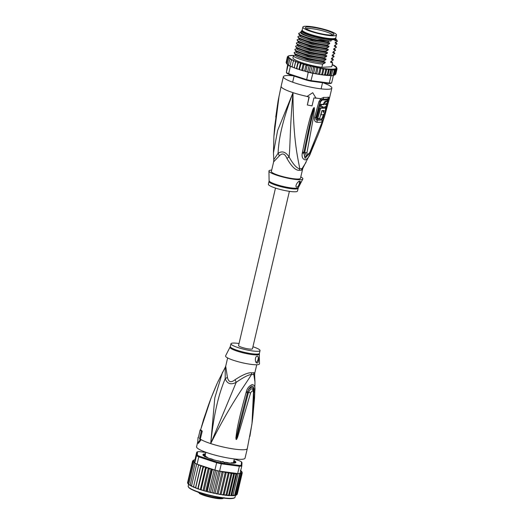 <?xml version="1.0" encoding="UTF-8"?>
<svg xmlns="http://www.w3.org/2000/svg" width="525" height="525" viewBox="0 0 525 525"><rect width="100%" height="100%" fill="white"/><g stroke="black" fill="none" stroke-linecap="round" stroke-linejoin="round"><path stroke-width="0.79" d="M334.136 35.772A17.259 2.763 13.2 0 0 336.473 34.965A17.259 2.763 13.2 0 0 325.106 29.577A17.259 2.763 13.2 0 0 305.99 26.25A17.259 2.763 13.2 0 0 305.189 26.276A17.259 2.763 13.2 0 0 302.859 27.083A17.259 2.763 13.2 0 0 314.219 32.465A17.259 2.763 13.2 0 0 333.336 35.798A17.259 2.763 13.2 0 0 334.136 35.772M336.473 34.965L335.797 37.833A17.259 2.763 -166.8 0 1 333.46 38.64A17.259 2.763 -166.8 0 1 332.66 38.666A17.259 2.763 -166.8 0 1 313.55 35.339A17.259 2.763 -166.8 0 1 302.183 29.951L302.859 27.083M323.216 34.171A14.667 2.349 13.2 0 0 324.404 34.381A14.667 2.349 13.2 0 0 333.828 34.571A14.667 2.349 13.2 0 0 316.116 27.877A14.667 2.349 13.2 0 0 314.921 27.667A14.667 2.349 13.2 0 0 305.392 27.904A14.667 2.349 13.2 0 0 323.216 34.171M306.2 28.757A13.899 2.225 -166.8 0 1 314.869 29.118A13.899 2.225 -166.8 0 1 315.998 29.315A13.899 2.225 -166.8 0 1 332.732 34.978M306.009 162.428L302.033 168.597A6.641 6.162 -100.7 0 0 301.462 170.159A14.936 2.395 -166.8 0 1 300.641 170.257A14.936 2.395 -166.8 0 1 300.49 170.271A14.936 2.395 -166.8 0 1 299.243 170.284C295.713 170.579 291.605 166.622 286.926 158.406C284.904 153.543 282.365 152.709 279.3 155.905L273.643 161.818L271.373 171.491A14.936 2.395 13.2 0 0 281.813 176.321A14.936 2.395 13.2 0 0 298.443 179.012A14.936 2.395 -166.8 0 0 300.457 178.316L302.728 168.637L301.462 170.159M302.728 168.637L303.201 167.521L302.033 168.597A15.153 2.428 13.2 0 1 301.206 168.702A15.153 2.428 13.2 0 1 299.788 168.728C296.887 168.486 293.317 164.561 289.078 156.942C290.351 144.683 289.905 127.024 293.016 92.662C292.97 139.466 297.839 157.802 299.788 168.728A6.641 5.23 -88.8 0 0 299.243 170.284M328.617 97.118A3.321 3.13 75.5 0 1 327.554 98.857L327.902 99.501A3.321 2.559 -175.8 0 0 329.208 98.155L324.345 116.858C323.61 119.602 322.77 121.308 321.832 121.99A23.868 3.826 -166.8 0 1 316.929 122.272C314.797 121.767 314.016 120.146 314.587 117.416L318.905 101.732L320.782 98.634L323.702 97.394A24.898 3.99 13.2 0 0 326.471 97.401A24.898 3.99 13.2 0 0 326.576 97.394A24.898 3.99 13.2 0 0 328.617 97.118L329.208 98.155A24.898 3.99 13.2 0 0 329.608 97.643L331.859 88.069A24.898 3.99 13.2 0 1 328.493 89.237A24.898 3.99 -166.8 0 1 300.772 84.748A24.898 3.99 -166.8 0 1 283.375 76.703A24.898 3.99 -166.8 0 1 286.742 75.534A24.898 3.99 13.2 0 1 293.291 75.817M331.859 88.069A24.898 3.99 13.2 0 0 323.17 82.793M327.902 99.501L325.526 109.285M324.43 113.197L323.315 116.977L321.832 119.884A23.363 3.741 -166.8 0 1 317.028 120.159C315.892 119.871 315.499 118.952 315.847 117.397L320.152 101.686L321.175 99.881L322.77 99.127A24.229 3.878 -166.8 0 0 325.467 99.133A24.229 3.878 -166.8 0 0 325.566 99.127A24.229 3.878 -166.8 0 0 327.554 98.857A1.66 1.568 75.5 0 0 327.022 99.717L327.134 101.279M309.015 96.836L307.348 104.987L309.218 97.013A25.725 4.121 13.2 0 1 306.948 96.534L312.723 92.689L316.03 98.214A25.725 4.121 13.2 0 1 313.917 97.886L312.047 105.86A25.725 4.121 13.2 0 1 307.348 104.987M318.065 134.899L310.675 152.768C309.606 156.142 307.84 158.537 305.386 159.948C302.656 159.213 301.619 156.982 302.262 153.241L302.446 152.303C306.744 129.833 308.897 122.312 310.413 116.773L313.025 108.99L314.029 107.572C314.35 107.369 314.455 108.222 314.337 110.132C313.858 114.142 314.121 114.319 306.987 152.499C306.83 154.993 307.788 154.941 309.855 152.335L324.837 115.447L329.608 97.643M303.201 167.521L310.833 152.427L310.675 152.768L309.96 152.46M302.262 153.241A3.321 1.326 12.4 0 0 303.791 152.742L304.001 151.81C312.513 109.718 312.703 113.105 313.523 109.167L314.022 107.71L313.602 110.145C312.821 114.155 312.46 113.971 304.73 152.539L306.692 155.853C307.821 155.446 308.917 154.298 309.986 152.414C315.118 142.597 319.39 132.412 322.796 121.872L324.837 115.447M302.446 152.303A3.321 1.306 12.3 0 0 304.001 151.81L303.811 152.722L304.927 156.752L308.483 154.573M313.025 108.99A3.321 0.368 23.3 0 0 313.523 109.167L313.996 107.737A3.321 0.978 64.1 0 0 313.95 107.592M314.029 107.572A3.321 1.444 86.4 0 1 314.022 107.71L313.602 110.145A3.321 0.938 -174.4 0 0 314.337 110.132M306.987 152.499A3.321 1.516 -166.7 0 1 304.73 152.539L303.791 152.742L305.038 158.36L309.317 153.523M310.833 152.427L311.115 151.81L310.452 151.541M312.723 92.689L306.948 96.534M286.926 158.406L289.078 156.942C285.725 151.85 282.056 150.649 278.066 153.326C278.709 140.864 281.118 124.156 293.016 92.662L277.607 130.522L273.453 152.841L273.899 136.585M275.848 116.235L279.057 96.141L273.906 136.415L274.654 126.663L278.775 97.762M278.565 98.398A3.321 1.096 11 0 0 278.618 98.654L279.031 96.265A3.321 2.441 -173.6 0 1 279.057 96.141M279.057 96.095A3.321 3.111 -179.3 0 0 279.031 96.232L278.906 97.013M279.3 155.905A6.641 4.213 -125.3 0 0 278.066 153.326L273.781 159.679L273.643 161.818M300.786 176.918A17.43 2.789 -166.8 0 1 302.846 178.992A17.43 2.789 -166.8 0 1 277.266 175.396A17.43 2.789 13.2 0 1 268.938 171.038A17.43 2.789 13.2 0 1 271.701 170.093M298.121 188.278A14.936 2.395 13.2 0 1 276.17 185.292A14.936 2.395 13.2 0 1 275.993 185.233A14.936 2.395 13.2 0 1 269.036 181.453L268.38 184.255A14.936 2.395 13.2 0 0 275.513 188.088A14.936 2.395 -166.8 0 0 297.465 191.074L298.364 187.622L302.846 178.992M299.808 181.177C301.737 181.033 298.285 187.425 296.92 187.103C294.341 187.353 297.498 181.007 299.808 181.177L300.07 181.21M299.211 181.342A3.321 1.562 -71.8 0 1 298.902 184.859A3.321 1.562 -71.8 0 1 296.848 187.077A3.321 1.562 -71.8 0 1 296.599 187.058M323.623 114.365L321.825 118.847A23.113 3.701 -166.8 0 1 317.074 119.116L316.312 117.377L320.618 101.653L322.311 99.986A1.66 1.253 92.4 0 1 322.77 99.127A3.321 2.513 92.4 0 0 323.702 97.394M326.583 103.478L326.386 104.245M325.776 106.588L325.323 108.294M327.482 101.272L326.635 100.997A23.887 3.826 -166.8 0 1 325.684 101.161C324.758 101.41 323.984 102.473 323.361 104.344A23.842 3.819 -166.8 0 1 320.749 104.298L320.191 106.457L321.051 106.732A24.78 3.97 13.2 0 0 323.223 106.785L322.973 107.73A24.754 3.964 13.2 0 0 324.509 107.664L324.758 106.713A24.78 3.97 13.2 0 0 326.163 106.509L326.714 104.357A24.839 3.977 -166.8 0 1 325.31 104.56L325.992 103.563A24.852 3.983 13.2 0 0 326.957 103.405L327.482 101.272A24.885 3.983 -166.8 0 1 326.524 101.437C325.585 101.693 324.811 102.756 324.201 104.619A24.839 3.977 -166.8 0 1 321.602 104.58L321.051 106.732M326.714 104.357L325.868 104.075A23.842 3.819 -166.8 0 1 325.454 104.16M322.383 106.509L322.133 107.454L322.973 107.73M320.755 114.732L321.018 114.818A24.426 3.911 13.2 0 0 322.993 114.706C324.653 114.594 326.596 107.618 324.824 108.091L323.984 107.822A23.743 3.8 -166.8 0 1 319.817 107.874L316.857 118.243L317.717 118.525A24.176 3.872 13.2 0 0 319.62 118.578L321.923 110.578A24.642 3.944 13.2 0 0 324.188 110.46L324.26 110.467M324.188 110.46L323.662 112.35A24.557 3.931 -166.8 0 1 323.216 112.396L323.61 110.978L322.777 110.703A23.625 3.787 -166.8 0 1 321.877 110.755M323.571 110.519L323.525 110.952M319.817 107.874L320.67 108.157L317.717 118.525M323.984 107.822L324.824 108.091A24.734 3.964 -166.8 0 1 320.67 108.157M321.818 110.959L321.018 114.818M323.61 110.978A24.623 3.944 -166.8 0 1 322.081 111.044M320.749 104.298L321.602 104.58M323.361 104.344L324.201 104.619M334.963 38.43A16.597 2.658 -166.8 0 1 334.688 38.693A16.597 2.658 -166.8 0 1 332.758 39.099A16.597 2.658 -166.8 0 1 310.603 34.998A16.597 2.658 -166.8 0 1 302.794 31.211A16.597 2.658 -166.8 0 1 302.669 30.857M335.567 38.154L335.816 38.548A17.679 2.828 -166.8 0 1 335.941 39.047A17.679 2.828 -166.8 0 1 335.088 39.651L331.314 39.867A17.679 2.828 -166.8 0 1 309.96 35.51A17.679 2.828 -166.8 0 1 301.521 30.975A17.679 2.828 -166.8 0 1 301.849 30.581L302.249 30.338M331.314 39.867L331.052 40.983A17.679 2.828 -166.8 0 1 309.697 36.625A17.679 2.828 -166.8 0 1 301.258 32.091L301.521 30.975M287.812 56.497L288.901 55.84L288.028 56.142M294.013 55.427A24.898 3.99 13.2 0 0 291.395 55.44A24.898 3.99 13.2 0 0 288.382 56.168L287.346 56.936L288.494 56.805L287.313 57.481L288.159 57.113L288.993 57.435L287.707 58.117L288.606 57.73L289.774 58.117L288.514 58.833L289.472 58.439L290.719 58.82L289.728 59.62L290.725 59.22L292.038 59.587L291.329 60.46L292.353 60.047L293.705 60.395L293.278 61.346L294.315 60.92L295.687 61.235L295.562 62.258L296.592 61.812L297.957 62.101L298.121 63.184L299.138 62.711L300.471 62.961L300.923 64.103L301.908 63.604L303.188 63.814L303.923 65.008L304.854 64.477L306.062 64.641L307.059 65.868L307.932 65.31L309.041 65.428L309.888 65.802L310.282 66.682L311.082 66.091L312.08 66.157L313.058 66.544L313.543 67.43L314.252 66.806L315.118 66.826L316.221 67.213L316.778 68.106L318.117 67.417L319.312 67.797L319.928 68.69L321.129 67.987L322.954 69.175L324.063 68.48L325.795 69.549L326.839 68.86L328.401 69.818L329.405 69.149L330.724 69.963L331.682 69.398L332.738 69.989L334.399 69.897L334.963 69.208L333.519 75.351L333.047 75.639A25.561 4.095 13.2 0 0 333.362 75.6L333.368 75.515M333.362 75.6L331.642 82.937A25.561 4.095 -166.8 0 1 330.547 83.035A25.561 4.095 -166.8 0 1 329.26 83.075L311.181 80.666A25.561 4.095 -166.8 0 1 306.508 79.59L288.652 73.73A25.561 4.095 -166.8 0 1 286.361 72.522L287.628 64.641M334.399 69.897L333.047 75.639A25.561 4.095 -166.8 0 1 332.266 75.698A25.561 4.095 -166.8 0 1 331.393 75.731L332.738 69.989M331.642 82.937L330.842 83.403A24.898 3.99 -166.8 0 1 328.67 83.528L310.839 81.152A24.898 3.99 -166.8 0 1 306.567 80.168L288.953 74.392A24.898 3.99 -166.8 0 1 286.86 73.283L286.361 72.522L288.081 65.185A25.561 4.095 13.2 0 0 288.382 65.362A25.561 4.095 13.2 0 0 289.977 66.203A25.561 4.095 13.2 0 0 290.377 66.393L292.005 66.931M306.062 64.641L304.566 71.019L308.234 72.253A25.561 4.095 13.2 0 0 308.936 72.424A25.561 4.095 13.2 0 0 312.198 73.172A25.561 4.095 13.2 0 0 312.9 73.329L314.724 73.592L315.577 73.211L316.778 68.106M308.234 72.253L306.567 80.168M310.839 81.152L312.9 73.329M331.682 69.398L330.245 75.534L330.98 75.738A25.561 4.095 13.2 0 0 331.393 75.731L333.047 75.639M330.98 75.738L329.26 83.075L328.67 83.528M288.953 74.392L288.652 73.73L290.377 66.393M330.553 75.679L331.393 75.731M330.592 75.502L329.529 75.541L330.592 75.502M315.899 73.828L315.577 73.211L315.899 73.828L317.815 74.183L318.734 73.789L319.928 68.69M332.745 64.733L332.259 64.516M332.312 64.529A24.898 3.99 13.2 0 1 332.962 64.844L333.034 65.389L332.962 64.844L332.62 64.988L333.933 65.356L334.635 66.229L334.451 65.658L334.635 66.229M334.556 65.671L333.933 65.356A24.898 3.99 13.2 0 1 334.451 65.658L333.939 65.756L335.186 66.137L335.849 67.016M335.738 66.465L335.186 66.137A24.898 3.99 13.2 0 1 335.56 66.413L334.884 66.458L336.053 66.846L336.656 67.738M336.577 67.239L336.053 66.846A24.898 3.99 13.2 0 1 336.295 67.128L335.764 67.154L336.499 67.449L337.004 68.539M334.963 69.208L335.678 69.681L335.836 68.782L336.551 69.353L336.262 68.322L337.011 68.913L336.236 67.784L336.584 67.764A24.898 3.99 13.2 0 0 336.499 67.449M286.158 62.416L287.405 56.785M317.815 74.183L323.243 75.016L324.594 74.655L325.795 69.549M323.243 75.016L327.2 74.918L328.401 69.818M302.288 70.56L304.566 71.019M299.388 69.674L302.229 70.534L302.728 70.107L302.229 70.534M300.412 69.983L299.729 69.208L299.342 69.648L298.974 69.346L300.471 62.961M296.678 68.775L298.974 69.346M297.636 69.09L296.927 68.289L296.651 68.749L292.018 66.977L292.084 66.452L292.044 66.97A24.898 3.99 -166.8 0 0 292.438 67.134M288.474 64.969L287.424 64.496M287.293 64.168L286.591 63.715M331.748 61.668L332.601 63.053L331.734 66.754L321.871 67.318A19.917 3.189 -166.8 0 1 302.446 62.849A19.917 3.189 -166.8 0 1 292.924 57.822L293.423 55.716L295.772 54.718M287.976 64.818L287.319 63.938L287.602 64.542L287.319 63.938L288.514 58.833M287.109 64.109L286.506 63.217L286.873 63.84L286.506 63.217L287.707 58.117M286.663 63.492L286.118 62.587L286.578 63.197L286.118 62.587L287.313 57.481M288.107 64.857L288.081 65.185M290.069 65.835L288.382 65.362L289.728 59.62M292.025 66.728L289.977 66.203L291.329 60.46M292.819 67.298L292.084 66.452L293.278 61.346M295.096 68.191L294.361 67.364L294.203 67.85L295.562 62.258M295.687 61.235L294.19 67.62M300.923 64.103L299.342 69.648M303.358 70.855L302.728 70.107L303.923 65.008M306.429 71.689L305.865 70.973L305.261 71.38M298.121 63.184L296.651 68.749M303.188 63.814L301.691 70.192M305.865 70.973L307.059 65.868M309.041 65.428L307.545 71.807L308.936 72.424L310.282 66.682M306.548 71.702L307.545 71.807M312.08 66.157L310.583 72.542L312.198 73.172L313.543 67.43M308.936 72.424L310.583 72.542M315.118 66.826L313.622 73.205L314.606 73.552M312.198 73.172L313.622 73.205M315.82 73.822L314.724 73.592M318.117 67.417L316.765 73.841M319.095 74.399L318.734 73.789M321.129 67.987L319.633 74.373M322.219 74.878L321.759 74.274L320.644 74.648M321.759 74.274L322.954 69.175M324.063 68.48L322.567 74.858M325.238 75.246L324.594 74.655M326.839 68.86L325.342 75.239M329.943 75.574L325.546 75.278M329.405 69.149L327.915 75.488L327.2 74.918M330.245 75.534L329.529 75.068L327.915 75.488M329.529 75.068L330.724 69.963M297.957 62.101L296.461 68.48M337.011 68.913L335.816 74.018L334.871 74.701M334.819 74.753L333.519 75.351M335.153 74.806L334.386 75.114M335.357 74.458L336.551 69.353M334.478 74.786L335.678 69.681M323.367 60.953L323.269 61.359L305.609 57.967L294.486 53.603L294.171 52.526L296.566 51.509C292.064 52.723 313.976 59.45 325.815 59.725L323.367 60.953C310.99 59.797 293.403 54.39 294.171 52.526M324.115 57.763L324.017 58.17L306.252 54.744L295.234 50.413L294.919 49.33L297.314 48.32C292.812 49.527 314.724 56.26 326.563 56.536L324.115 57.763C311.929 56.647 294.144 51.207 294.919 49.33M324.863 54.574L324.765 54.981L307.086 51.575L295.982 47.217L295.667 46.141L298.062 45.13C293.56 46.338 315.473 53.071 327.311 53.347L324.863 54.574C312.506 53.419 294.965 48.038 295.667 46.141M325.612 51.384L325.513 51.791L307.781 48.372L296.73 44.028L296.415 42.952L298.81 41.941C294.308 43.148 316.221 49.882 328.059 50.157L325.612 51.384C313.418 50.269 295.588 44.809 296.415 42.952M297.478 40.838L298.942 42.151L310.767 46.535L328.243 49.363L326.261 48.602L308.556 45.189L297.478 40.838L297.163 39.762L299.558 38.752C295.057 39.959 316.975 46.686 328.808 46.968L326.36 48.195C314.029 47.04 296.474 41.665 297.163 39.762M298.233 37.649L299.69 38.962L311.515 43.345L328.991 46.174L327.009 45.406L309.31 42L298.233 37.649L297.911 36.573L300.307 35.562C295.805 36.77 317.723 43.496 329.556 43.778L327.108 45.006C314.823 43.87 297.111 38.43 297.911 36.573M298.974 34.46L300.438 35.772L312.263 40.149L329.739 42.978L327.757 42.217L310.019 38.804L298.974 34.46L298.659 33.383L301.055 32.373C299.808 33.705 304.736 35.739 315.827 38.469L329.201 41.088L316.772 40.012C305.642 37.439 299.604 35.227 298.659 33.383M300.976 32.34L301.389 31.526M335.803 42.138L337.089 43.91L335.114 43.148L335.298 42.354L337.431 41.304L336.755 39.913A18.92 3.032 13.2 0 0 335.921 39.113M334.307 48.517L335.593 50.295L333.618 49.527L333.802 48.733L336.249 47.506L336.341 47.099L334.366 46.338L334.55 45.544L337.089 43.91M335.501 45.728L336.341 47.099M333.998 52.1L334.845 53.484L332.87 52.723L333.053 51.922L335.593 50.295M332.502 58.478L333.349 59.863L331.373 59.102L331.557 58.308L334.097 56.674L332.122 55.913L332.305 55.118L334.845 53.484M332.601 63.053L330.625 62.291L330.809 61.497L333.349 59.863M333.25 55.289L334.097 56.674M327.757 42.217L327.784 42.112A19.917 3.189 -166.8 0 1 316.772 40.012M326.261 48.602L326.36 48.195M327.009 45.406L327.108 45.006M321.871 67.318L322.619 64.148C310.419 63.02 292.701 57.612 293.423 55.716M335.554 42.243L335.114 43.148M334.806 45.439L334.366 46.338M334.058 48.628L333.618 49.527M300.996 31.703C298.974 32.34 307.296 36.205 310.17 36.829L315.827 38.469M329.739 42.978L329.556 43.778M328.991 46.174L328.808 46.968M328.243 49.363L328.059 50.157M335.941 39.047L335.678 40.163A17.679 2.828 -166.8 0 1 334.832 40.766L336.788 40.655A18.92 3.032 13.2 0 0 336.755 39.913M331.052 40.983L329.201 41.088M337.431 41.304L336.788 40.655M335.088 39.651L334.832 40.766M328.873 41.252L327.784 42.112M325.513 51.791L327.495 52.553L327.311 53.347M324.765 54.981L326.747 55.742L326.563 56.536M324.017 58.17L325.999 58.931L325.815 59.725M323.269 61.359L325.251 62.121L325.067 62.921L322.619 64.148M333.309 51.817L332.87 52.723M332.561 55.007L332.122 55.913M331.813 58.196L331.373 59.102M325.067 62.921C313.254 62.639 291.382 55.932 295.798 54.712M331.065 61.386L330.625 62.291M327.495 52.553L310.019 49.724L298.167 45.314M326.747 55.742L309.271 52.913L297.419 48.503M325.999 58.931L308.523 56.103L296.664 51.693M325.251 62.121L307.781 59.292L295.916 54.882M302.256 30.365A17.181 2.75 13.2 0 0 310.314 35.017A17.181 2.75 13.2 0 0 327.574 38.935A17.181 2.75 13.2 0 0 335.547 38.174M289.393 191.343L252.459 348.81A7.14 1.142 -166.8 0 1 251.495 349.138A7.14 1.142 -166.8 0 1 243.548 347.858A7.14 1.142 -166.8 0 1 238.56 345.548L275.494 188.081M223.433 498.081A13.447 2.152 -166.8 0 1 204.271 494.95A13.447 2.152 -166.8 0 1 199.172 492.857L199.448 493.526C202.853 495.285 207.795 496.788 214.272 498.028C217.599 498.711 220.474 498.894 222.882 498.579L224.031 497.641M223.433 461.744A14.608 2.336 -166.8 0 1 222.423 461.554L223.433 461.744L224.575 462.84M222.423 461.554L220.815 462.144M205.052 456.435L205.492 455.858L206.017 457.288M197.853 491.689L198.352 492.457L199.192 492.608A2.658 0.427 13.2 0 0 199.185 492.608L198.378 492.463M233.441 462.906L233.474 462.466M231.86 463.188L231.177 462.807A14.936 2.395 13.2 0 0 231.886 462.788A14.936 2.395 13.2 0 0 232.49 462.735L234.242 463.122L234.393 462.473L233.842 462.223A14.936 2.395 13.2 0 0 233.901 462.092A14.936 2.395 13.2 0 0 233.868 461.797L235.371 461.947A16.597 2.658 13.2 0 0 234.485 461.167L233.815 460.996M193.207 460.359L194.007 460.038L193.541 460.412A24.898 3.99 -166.8 0 1 194.978 459.841L194.775 463.011A25.561 4.095 13.2 0 0 195.07 463.188A25.561 4.095 13.2 0 0 196.672 464.034A25.561 4.095 13.2 0 0 197.065 464.218L214.922 470.078A25.561 4.095 13.2 0 0 215.631 470.249A25.561 4.095 13.2 0 0 218.886 471.004A25.561 4.095 13.2 0 0 219.594 471.155L221.314 463.818L239.393 466.226L237.674 473.563L235.922 474.167L234.583 473.347L229.353 495.646L234.649 495.154L239.741 473.465A25.561 4.095 13.2 0 0 240.05 473.425L241.776 466.088A25.561 4.095 -166.8 0 1 240.68 466.187A25.561 4.095 -166.8 0 1 239.393 466.226L239.105 465.399L221.268 463.024L221.314 463.818A25.561 4.095 -166.8 0 1 216.641 462.742L217.002 462.046L199.388 456.264L198.785 456.881A25.561 4.095 -166.8 0 1 196.494 455.674L197.295 455.162L197.512 451.756L196.718 452.222L194.959 459.775L193.994 460.005M234.583 473.347L233.592 474.023L232.07 473.084L226.833 495.416L233.29 495.705L235.817 495.318M229.353 495.646L228.657 495.075L233.592 474.023M226.898 495.429L228.657 495.075M205.485 453.849A16.931 2.71 13.2 0 0 205.196 453.863A16.931 2.71 13.2 0 0 203.031 455.129A16.931 2.71 13.2 0 0 210.998 458.994A16.931 2.71 13.2 0 0 233.592 463.175A16.931 2.71 13.2 0 0 235.561 462.761A16.931 2.71 13.2 0 0 233.927 460.517M233.881 460.733A16.767 2.684 -166.8 0 1 235.456 462.82M237.674 473.563A25.561 4.095 13.2 0 0 238.081 473.557A25.561 4.095 13.2 0 0 238.954 473.524A25.561 4.095 13.2 0 0 239.741 473.465M197.512 451.756A24.898 3.99 -166.8 0 1 199.69 451.638L205.813 452.452M241.277 465.281L241.776 466.088L241.992 462.637L241.493 461.875L241.277 465.281A24.898 3.99 -166.8 0 1 239.105 465.399M199.388 456.264A24.898 3.99 -166.8 0 1 197.295 455.162M214.922 470.078L216.641 462.742L198.785 456.881L197.065 464.218M221.268 463.024A24.898 3.99 -166.8 0 1 217.002 462.046M234.268 459.086L239.4 460.773A24.898 3.99 -166.8 0 1 241.493 461.875M194.775 463.011L196.494 455.674L196.718 452.222M240.037 473.425L234.97 495.508L235.928 494.944L240.87 473.885L240.155 473.419M219.594 471.155L236.224 473.366A24.898 3.99 -166.8 0 1 232.135 473.097M237.005 473.576L236.224 473.366M203.096 455.227A16.767 2.684 -166.8 0 1 205.301 454.066A16.767 2.684 -166.8 0 1 205.439 454.059M232.07 473.084L230.987 473.76L229.937 472.841L228.913 472.703L228.152 473.379L227.338 472.474L225.783 472.224L225.127 472.894L224.438 471.995L223.348 471.653L221.97 472.31L221.242 471.371M194.795 462.696L193.705 463.037L194.808 462.295L193.817 461.947L192.898 462.322L194.093 461.626L192.511 461.685L193.613 460.996L192.544 461.147L193.003 460.707M198.476 465.557L193.449 487.108L193.535 486.609L195.608 487.994L195.818 487.522L196.599 488.368L198.05 488.893L198.378 488.447L199.152 489.267L200.734 489.786L201.18 489.366L201.928 490.16L203.615 490.672L204.179 490.265L209.114 469.212L208.32 468.031L207.165 467.827L206.122 468.313L205.583 467.171L204.389 466.935L203.319 467.394L203.05 466.305L201.836 466.036L200.753 466.469L200.767 465.439L199.559 465.143L198.476 465.557L198.693 464.756M209.114 469.212L210.039 468.681A24.898 3.99 -166.8 0 1 208.852 468.339M204.179 490.265L204.802 491.013L206.266 491.42L206.784 490.993L211.726 469.934L211.503 469.087L210.039 468.681M213.294 469.547L212.251 470.078L207.316 491.131L207.952 491.866L220.546 494.557L220.185 493.953L225.127 472.894M240.358 470.328L240.706 470.643M241.041 471.227L240.778 470.636A24.898 3.99 -166.8 0 0 240.719 470.59M192.596 461.002L187.609 482.573M194.007 460.038L193.882 460.379L194.007 460.038M232.995 495.252L238.081 473.557M234.649 495.154L234.97 495.508M235.928 494.944L236.808 494.616L241.749 473.557L241.034 472.986L240.87 473.885M230.98 495.226L235.922 474.167M236.827 473.537L231.63 495.718M235.837 495.278L236.604 494.963M241.749 473.557L241.513 472.579A24.898 3.99 -166.8 0 1 240.122 473.137M240.66 470.84L242.242 472.579L241.782 471.975L241.434 471.995L242.209 473.117L241.513 472.579M242.202 472.749L241.782 471.975A24.898 3.99 -166.8 0 0 241.69 471.66M241.848 471.942L241.493 471.332A24.898 3.99 -166.8 0 0 241.231 471.037L241.776 471.45M234.609 463.063A16.597 2.658 13.2 0 0 235.318 462.761L234.393 462.473M225.166 462.44L225.35 462.282A14.936 2.395 13.2 0 0 227.588 462.584L228.788 462.952M217.166 460.766L217.921 460.792A14.936 2.395 13.2 0 0 220.487 461.383L221.215 461.698M209.678 458.548L210.866 458.738A14.936 2.395 13.2 0 0 213.078 459.46L213.248 459.697M206.686 457.393L207.355 457.327A14.936 2.395 13.2 0 1 206.095 456.665L204.652 456.317L204.848 455.569L203.346 455.398A16.597 2.658 13.2 0 0 203.746 455.825M205.341 454.473L204.356 454.237A16.597 2.658 13.2 0 0 203.398 454.598L204.875 455.129A14.936 2.395 13.2 0 0 204.816 455.267A14.936 2.395 13.2 0 0 204.848 455.556L204.671 456.323M216.103 493.736L217.035 493.369L221.97 472.31M217.035 493.369L217.416 493.999M223.348 471.653L218.111 493.986M220.29 471.247L215.099 493.395M188.869 484.641L189.453 484.995L188.77 484.096L189.033 484.687L188.77 484.096L193.705 463.037M189.453 484.995L189.945 485.152M195.07 463.188L190.135 485.441M189.984 484.883L191.533 486.012M190.043 485.428L190.713 485.776M191.573 486.255L192.347 486.609L191.579 485.723L196.672 464.034M192.347 486.609L193.469 486.905M193.436 487.121L194.322 487.476M200.767 465.439L195.53 487.771M195.608 487.994L200.753 466.469M196.238 488.23A24.898 3.99 13.2 0 1 195.641 488.007L196.599 488.368M203.05 466.305L197.813 488.637M198.05 488.893L203.319 467.394M198.082 488.919L199.152 489.267M200.347 489.503L205.583 467.171M200.734 489.786L201.18 489.366L206.122 468.313M200.786 489.818L201.928 490.16M208.32 468.031L203.083 490.363M203.615 490.672L204.802 491.013M211.03 468.812L205.787 491.144M206.325 491.446L207.952 491.866M214.174 469.836L208.976 491.991M206.266 491.42L206.784 490.993A25.561 4.095 13.2 0 0 207.316 491.131M209.777 492.325L210.538 491.945L215.631 470.249M210.538 491.945L211.109 492.647M217.219 470.623L212.034 492.726M212.947 493.067L213.8 492.693L218.886 471.004M213.8 492.693L214.279 493.362M187.569 483.039L188.029 483.348L187.569 482.744L192.511 461.685M187.569 482.744L188.121 483.663M188.035 483.873L188.58 484.28L187.963 483.381L188.317 483.984L187.963 483.381L192.898 462.322M229.254 472.684L224.018 495.016L226.045 494.812L230.987 473.76M226.045 494.812L226.793 495.416L224.7 495.173M236.808 494.616L236.27 494.911M236.329 494.858L237.208 494.327M237.221 494.314L242.209 473.117M219.201 494.327L220.185 493.953M226.321 472.198L221.084 494.53L220.546 494.557M221.084 494.53L223.67 495.036L223.21 494.432L228.152 473.379M222.101 494.806L223.21 494.432M224.018 495.016L223.67 495.036M222.561 372.14L214.791 397.924L210.709 443.592C214.266 409.198 219.995 391.184 225.205 378.709A6.641 2.783 158.9 0 0 227.384 377.239L225.704 366.207L225.232 367.323L225.205 378.709C227.227 383.873 230.895 385.081 236.217 382.325C243.442 377.298 248.548 374.686 251.527 374.489A6.641 5.23 91.2 0 1 251.744 372.809A14.936 2.395 13.2 0 0 252.879 372.796A14.936 2.395 13.2 0 0 252.991 372.789A14.936 2.395 13.2 0 0 253.956 372.684L254.789 373.026L256.732 364.75M254.789 373.026L254.651 375.165L253.772 374.358A6.641 6.162 79.3 0 1 253.956 372.684M239.039 343.501A14.936 2.395 13.2 0 0 230.967 343.77A14.936 2.395 13.2 0 0 238.101 347.602A14.936 2.395 -166.8 0 0 260.052 350.588L259.396 353.384A14.936 2.395 -166.8 0 1 237.615 350.457A14.936 2.395 -166.8 0 1 237.444 350.398A14.936 2.395 -166.8 0 1 230.311 346.566L225.586 355.852A17.43 2.789 13.2 0 0 233.868 360.432A17.43 2.789 -166.8 0 0 250.95 364.35A17.43 2.789 -166.8 0 0 259.494 363.805L259.324 354.086A15.035 2.408 -166.8 0 1 237.385 351.232A15.035 2.408 -166.8 0 1 237.208 351.173A15.035 2.408 -166.8 0 1 230.068 347.222M252.938 346.762A14.936 2.395 -166.8 0 1 260.052 350.588M256.121 362.421A3.321 1.562 108.2 0 0 258.103 359.192A3.321 1.562 108.2 0 0 257.512 356.212M257.158 363.024C254.756 363.261 254.796 355.937 257.263 356.186C259.068 355.681 258.963 363.038 257.158 363.024L256.85 362.978M227.384 377.239C228.454 382.154 231 382.988 235.01 379.739C242.839 374.666 248.417 372.356 251.744 372.809M254.651 375.165L254.979 382.003L253.772 374.358A15.153 2.428 -166.8 0 1 252.683 374.476A15.153 2.428 -166.8 0 1 251.527 374.489C244.23 386.354 231.171 402.944 210.709 443.592L236.217 382.325A6.641 1.621 61.7 0 0 235.01 379.739M253.411 392.05L253.713 391.637L253.693 392.628L253.66 391.65C254.139 385.849 249.204 386.321 247.695 391.991L247.433 392.989L247.682 391.978C248.24 389.333 249.657 387.358 251.934 386.059C253.66 386.518 254.251 388.375 253.713 391.637A3.321 0.991 -178.9 0 0 254.802 390.994L254.782 391.985A3.321 0.984 -178.6 0 1 253.693 392.628L253.7 392.917M236.224 439.327L236.959 436.898L236.23 439.359A3.321 1.641 -69.6 0 1 236.178 439.497L236.112 439.458A3.321 1.562 -44 0 0 236.224 439.327M249.867 436.459L252.039 423.117L253.444 392.844A3.321 1.05 -2.6 0 0 253.673 392.431L252.787 389.163L250.681 388.874L248.489 392.333L236.959 436.898L237.635 437.141C236.893 438.966 236.407 439.753 236.178 439.497M236.112 439.458L235.889 437.863A3.321 0.676 2.9 0 0 236.44 437.824L237.897 430.776C239.164 425.125 240.693 418.241 247.433 392.989L246.113 392.483L246.389 391.473L248.489 392.333A3.321 0.499 -166.9 0 1 250.576 393.002L237.635 437.141M201.652 426.635L201.219 428.006A3.321 3.019 -155.7 0 1 201.252 427.855L211.057 398.127L217.317 383.033C207.427 405.825 205.971 413.3 203.995 418.871L201.652 426.635A3.321 1.089 -163.4 0 1 201.666 426.51A3.321 1.089 -163.4 0 1 201.705 426.431L202.099 425.06M201.219 428.006L201.206 428.026A3.321 3.308 -97.3 0 1 201.246 427.882L203.602 419.377L210.361 399.978M201.252 427.855L201.39 427.435M246.389 391.473C247.255 388.172 249.191 385.882 252.203 384.595C254.533 384.891 255.399 387.023 254.802 390.994M235.889 437.863L236.841 430.677C237.956 424.955 239.098 417.985 246.113 392.483M253.673 392.431L253.673 392.431C254.048 403.023 253.45 413.661 251.875 424.331L247.301 448.573A24.898 3.99 -166.8 0 1 243.935 449.735A24.898 3.99 13.2 0 1 210.709 443.592A24.898 3.99 -166.8 0 1 201.173 439.655L200.373 439.51A25.725 4.121 -166.8 0 1 199.5 438.952L201.37 430.973A25.725 4.121 -166.8 0 1 200.163 429.909L198.293 437.883A25.725 4.121 -166.8 0 1 198.043 437.443L198.384 437.502M253.444 392.844C253.129 390.206 252.171 390.259 250.576 393.002M254.782 391.985L254.513 398.678M201.206 428.026L201.863 425.408M199.5 438.952L200.287 439.097L202.263 431.143L201.37 430.973M200.163 429.909L201.062 430.073A24.78 3.97 13.2 0 0 202.263 431.143M200.287 439.097A24.898 3.99 13.2 0 0 201.173 439.655L198.443 443.323L197.662 443.179L198.043 437.443M200.373 439.51L197.662 443.179M247.301 448.573L245.057 458.141A24.898 3.99 -166.8 0 1 241.69 459.303A24.898 3.99 13.2 0 1 213.977 454.821A24.898 3.99 13.2 0 1 196.58 446.768L197.662 442.129M317.074 119.116A1.66 1.247 -87.5 0 0 317.048 119.234A1.66 1.247 -87.5 0 0 317.028 120.159A3.321 2.494 -87.5 0 1 316.929 122.272M321.825 118.847A1.66 1.568 -105.2 0 0 321.832 119.884A3.321 3.143 -105.2 0 1 321.832 121.99M269.036 181.453L269.108 180.757A15.035 2.408 13.2 0 0 276.124 184.459A15.035 2.408 13.2 0 0 276.301 184.518A15.035 2.408 13.2 0 0 298.364 187.622M327.022 99.717A23.901 3.826 -166.8 0 1 325.067 99.986A23.901 3.826 -166.8 0 1 322.311 99.986M327.416 101.253L327.613 101.266A3.321 0.532 -166.1 0 0 328.657 101.181M283.375 76.703L281.131 86.271A24.898 3.99 -166.8 0 0 293.016 92.662A24.898 3.99 13.2 0 0 306.738 96.357M315.932 98.05A24.898 3.99 13.2 0 0 320.782 98.634A3.321 1.057 45 0 1 321.175 99.881M320.618 101.653L320.152 101.686A3.321 0.564 13.5 0 1 318.905 101.732M314.587 117.416A3.321 0.643 17 0 0 315.847 117.397L316.312 117.377M323.269 112.219L323.662 112.35M325.684 101.161L326.524 101.437M322.836 117.003A1.66 0.328 -163.3 0 1 323.315 116.977A3.321 0.65 -163.1 0 0 324.345 116.858M327.042 68.9A24.898 3.99 13.2 0 0 333.263 69.129A24.898 3.99 13.2 0 0 336.315 68.368M336.374 68.322A24.898 3.99 13.2 0 0 336.571 67.961M300.838 63.269A24.898 3.99 13.2 0 0 301.908 63.604M303.726 64.148A24.898 3.99 13.2 0 0 304.854 64.477M306.757 65.002A24.898 3.99 13.2 0 0 307.932 65.31M309.888 65.802A24.898 3.99 13.2 0 0 311.082 66.091M313.058 66.544A24.898 3.99 13.2 0 0 314.252 66.806M316.221 67.213A24.898 3.99 13.2 0 0 317.395 67.443M319.312 67.797A24.898 3.99 13.2 0 0 320.591 68.02M322.14 68.27A24.898 3.99 13.2 0 0 323.715 68.499M324.739 68.637A24.898 3.99 13.2 0 0 326.734 68.867M298.147 62.37A24.898 3.99 13.2 0 0 299.138 62.711M295.7 61.471A24.898 3.99 13.2 0 0 296.592 61.812M293.541 60.585A24.898 3.99 13.2 0 0 294.315 60.92M291.697 59.732A24.898 3.99 13.2 0 0 292.353 60.047M290.207 58.918A24.898 3.99 13.2 0 0 290.725 59.22M289.098 58.163A24.898 3.99 13.2 0 0 289.472 58.439M306.206 71.63A24.898 3.99 -166.8 0 1 305.419 71.42M315.755 73.795A24.898 3.99 -166.8 0 1 314.961 73.644M324.929 75.213A24.898 3.99 -166.8 0 1 323.715 75.075M322.002 74.852A24.898 3.99 -166.8 0 1 320.998 74.701M318.931 74.373A24.898 3.99 -166.8 0 1 318.084 74.228M327.679 75.456A24.898 3.99 -166.8 0 1 326.202 75.344M303.109 70.783A24.898 3.99 -166.8 0 1 302.354 70.567M300.129 69.897A24.898 3.99 -166.8 0 1 299.434 69.681M297.327 68.985A24.898 3.99 -166.8 0 1 296.71 68.775M294.755 68.06A24.898 3.99 -166.8 0 1 294.223 67.856M199.631 493.592A12.784 2.047 13.2 0 0 213.367 497.851A12.784 2.047 13.2 0 0 223.23 498.14M199.251 492.522L199.172 492.857M188.626 484.299L188.18 486.202A24.065 3.852 13.2 0 0 204.999 493.986A24.065 3.852 13.2 0 0 231.794 498.317A24.065 3.852 13.2 0 0 231.879 498.31A24.065 3.852 13.2 0 0 235.043 497.195L235.463 495.416M227.601 495.495A24.898 3.99 13.2 0 0 229.103 495.613M222.652 471.667A24.898 3.99 -166.8 0 1 221.34 471.404M194.69 462.663A24.898 3.99 -166.8 0 1 194.27 462.354M199.559 465.143A24.898 3.99 -166.8 0 1 198.686 464.776M201.836 466.036A24.898 3.99 -166.8 0 1 200.845 465.662M204.389 466.935A24.898 3.99 -166.8 0 1 203.287 466.561M207.165 467.827A24.898 3.99 -166.8 0 1 205.971 467.453M213.189 469.534A24.898 3.99 -166.8 0 1 211.503 469.087M212.251 470.078A25.561 4.095 -166.8 0 1 211.726 469.934M193.285 460.819A24.898 3.99 -166.8 0 1 193.482 460.464M241.769 472.172A24.898 3.99 -166.8 0 1 241.566 472.526M225.783 472.224A24.898 3.99 -166.8 0 1 224.438 471.995M228.913 472.703A24.898 3.99 -166.8 0 1 227.338 472.474M232.03 473.084A24.898 3.99 -166.8 0 1 229.937 472.841M216.366 493.789A24.898 3.99 13.2 0 0 217.252 493.966M193.449 487.108A24.898 3.99 13.2 0 0 193.915 487.305M198.128 488.919A24.898 3.99 13.2 0 0 198.817 489.156M200.845 489.825A24.898 3.99 13.2 0 0 201.626 490.068M203.766 490.711A24.898 3.99 13.2 0 0 204.553 490.941M206.391 491.452A24.898 3.99 13.2 0 0 207.71 491.8M209.98 492.371A24.898 3.99 13.2 0 0 210.886 492.594M213.176 493.119A24.898 3.99 13.2 0 0 214.082 493.316M219.489 494.379A24.898 3.99 13.2 0 0 220.382 494.53M222.449 494.865A24.898 3.99 13.2 0 0 223.46 495.009M225.173 495.233A24.898 3.99 13.2 0 0 226.439 495.377M233.887 461.764L234.058 461.035M234.334 461.79L234.485 461.167M204.146 456.1L204.277 455.542M204.212 454.86L204.356 454.237M204.783 454.302L204.625 454.978M188.495 487.082A23.737 3.8 13.2 0 0 206.364 494.635A23.737 3.8 13.2 0 0 231.44 498.547M334.176 38.581L334.09 38.922M303.306 31.342L303.227 31.677M321.097 88.863L322.54 82.714M292.655 82.195L294.092 76.079M281.131 86.271L278.073 101.017L275.737 117.049M273.781 159.679L273.453 152.841M269.108 180.757L268.938 171.038M294.053 55.407L288.848 55.781M332.535 64.608L333.021 64.844M333.382 75.383L334.359 75.16M335.554 45.773L335.055 45.327M334.058 52.159L333.559 51.706M333.309 55.348L332.811 54.895M332.561 58.538L332.062 58.085M331.813 61.727L331.314 61.274M298.121 45.111L296.73 44.028M297.373 48.3L295.982 47.217M296.625 51.489L295.234 50.413M295.844 54.692L294.486 53.603M234.301 458.935L233.376 462.886M205.859 452.268L204.901 456.356M199.448 493.526L199.211 492.509M198.365 492.463L197.859 492.004M204.704 456.881L205.268 455.831M233.54 462.492L233.579 462.013M235.043 497.195C234.865 497.976 233.723 498.428 231.617 498.553L231.532 498.56C224.044 499.19 202.565 494.524 193.325 490.271L188.692 487.508L188.18 486.202M230.967 343.77L230.311 346.566M259.396 353.384L259.324 354.086M225.704 366.201L227.647 357.925M252.696 417.749L254.527 398.416L254.979 382.003M225.232 367.323L217.599 382.417M200.609 429.988L203.602 419.377"/></g></svg>
